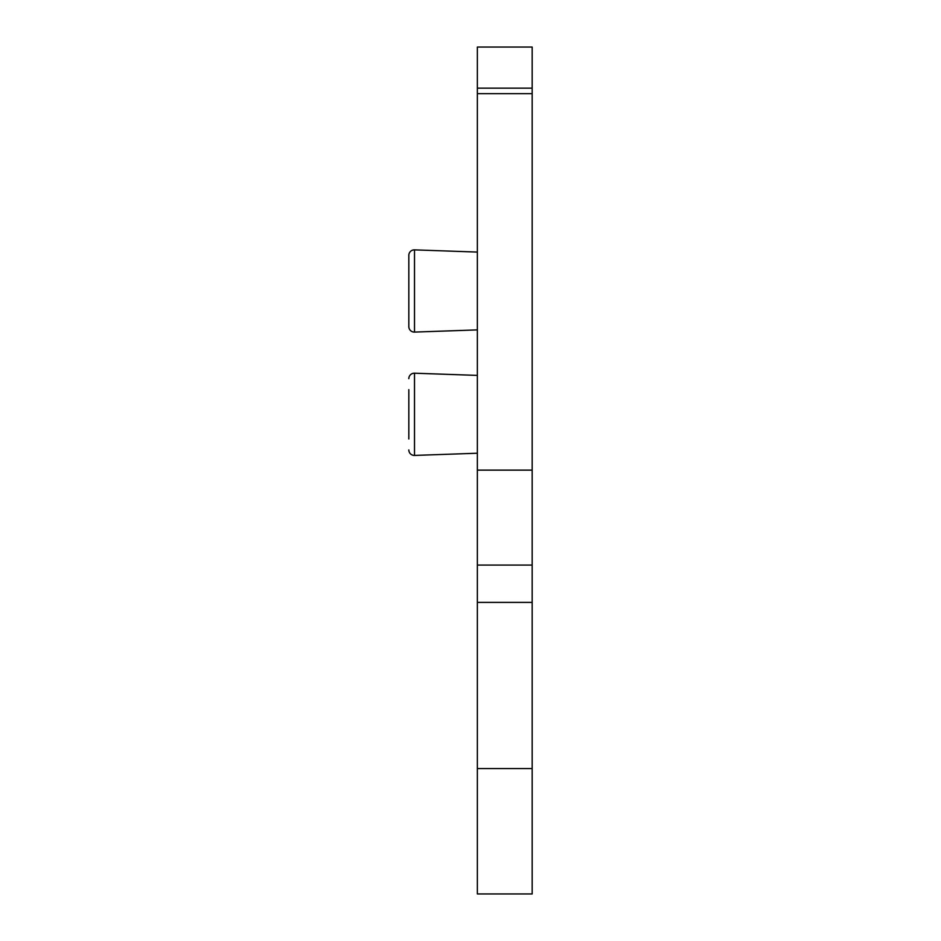 <?xml version="1.0" encoding="UTF-8"?>
<svg xmlns="http://www.w3.org/2000/svg" width="941" height="941" viewBox="0 0 941 941"><rect width="100%" height="100%" fill="white"/><g stroke="black" fill="none" stroke-linecap="round" stroke-linejoin="round"><path stroke-width="1.41" d="M477.358 88.16L532.171 88.16L532.171 47.05L477.358 47.05L477.358 93.641L532.171 93.641L532.171 893.95L477.358 893.95L477.358 565.082L532.171 565.082M532.171 470.135L477.358 470.135L477.358 93.641M477.358 470.135L477.358 565.082M477.358 252.07L414.51 249.871A5.481 5.481 0 0 0 408.829 255.352L408.829 326.609A5.481 5.481 0 0 0 414.51 332.091L477.358 329.891M408.829 255.352L408.829 326.609M408.829 266.315L408.829 315.647M408.829 389.645L408.829 438.976M477.358 453.233L414.51 455.42A5.481 5.481 0 0 1 408.829 449.939M477.358 375.4L414.51 373.201A5.481 5.481 0 0 0 408.829 378.682M532.171 88.16L532.171 93.641M532.171 768.562L477.358 768.562M477.358 602.405L532.171 602.405M414.51 249.871L414.51 332.091M414.51 373.201L414.51 455.42"/></g></svg>
